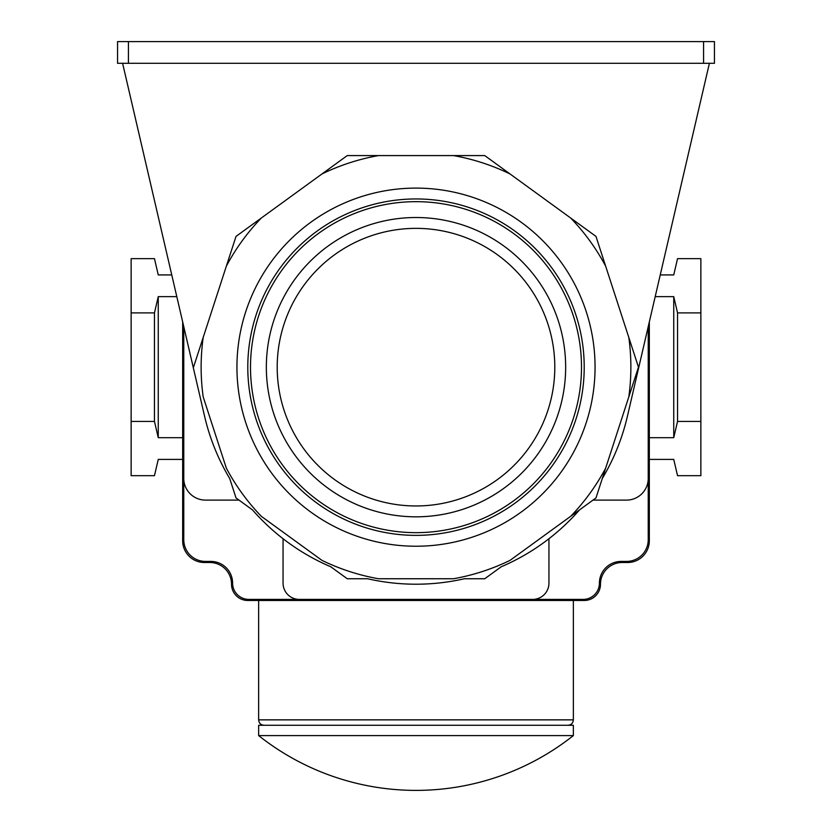 <?xml version="1.0" encoding="UTF-8"?>
<svg xmlns="http://www.w3.org/2000/svg" width="832" height="832" viewBox="0 0 832 832"><rect width="100%" height="100%" fill="white"/><g stroke="black" fill="none" stroke-linecap="round" stroke-linejoin="round"><path stroke-width="1.25" d="M709.394 63.305L627.411 416.27A217.048 217.048 0 0 1 602.274 478.566L638.466 367.162L595.982 236.402L484.744 155.584L347.256 155.584L236.018 236.402L203.195 337.418A214.874 214.874 0 0 0 203.195 396.916L226.356 468.177A214.874 214.874 0 0 0 261.321 516.318L321.953 560.362A214.874 214.874 0 0 0 378.529 578.75L453.471 578.75A214.874 214.874 0 0 0 510.047 560.362L579.509 509.902A217.048 217.048 0 0 1 501.218 566.779L484.744 578.75L464.391 578.75A217.048 217.048 0 0 1 367.609 578.75L347.256 578.75L330.782 566.779A217.048 217.048 0 0 1 252.491 509.902L236.018 497.931L229.726 478.566A217.048 217.048 0 0 1 204.589 416.27L122.606 63.305M416 546.229A179.057 179.057 0 0 1 236.943 367.162A179.057 179.057 0 0 1 416 188.105A179.057 179.057 0 0 1 595.057 367.162A179.057 179.057 0 0 1 416 546.229M416 535.371A168.21 168.21 0 0 1 247.79 367.162A168.21 168.21 0 0 1 416 198.952A168.21 168.21 0 0 1 584.21 367.162A168.21 168.21 0 0 1 416 535.371M416 201.666A165.495 165.495 0 0 1 581.495 367.162A165.495 165.495 0 0 1 416 532.657A165.495 165.495 0 0 1 250.505 367.162A165.495 165.495 0 0 1 416 201.666M416 217.516A149.656 149.656 0 0 1 565.656 367.162A149.656 149.656 0 0 1 416 516.818A149.656 149.656 0 0 1 266.344 367.162A149.656 149.656 0 0 1 416 217.516A149.656 149.656 0 0 1 565.656 367.162A149.656 149.656 0 0 1 416 516.818A149.656 149.656 0 0 1 266.344 367.162A149.656 149.656 0 0 1 416 217.516M638.466 367.162L628.805 396.916A214.874 214.874 0 0 0 628.805 337.418L638.466 367.162M605.644 468.177L595.982 497.931L570.679 516.318A214.874 214.874 0 0 0 605.644 468.177M595.982 236.402L605.644 266.146A214.874 214.874 0 0 0 570.679 218.015L595.982 236.402M484.744 155.584L510.047 173.971A214.874 214.874 0 0 0 453.471 155.584L484.744 155.584M347.256 155.584L378.529 155.584A214.874 214.874 0 0 0 321.953 173.971L347.256 155.584M236.018 236.402L261.321 218.015A214.874 214.874 0 0 0 226.356 266.146L236.018 236.402M193.534 367.162L203.195 337.418L193.534 367.162M183.768 539.718L183.768 326.622L183.768 539.718A21.705 21.705 0 0 0 205.473 561.423L210.891 561.423A21.705 21.705 0 0 1 232.596 583.128A16.276 16.276 0 0 0 248.872 599.404L583.128 599.404L248.872 599.404M182.676 321.953L182.676 540.8A21.705 21.705 0 0 0 204.381 562.505L209.81 562.505A21.705 21.705 0 0 1 231.514 584.21A16.276 16.276 0 0 0 247.79 600.486L584.21 600.486A16.276 16.276 0 0 0 600.486 584.21A21.705 21.705 0 0 1 622.19 562.505L627.619 562.505A21.705 21.705 0 0 0 649.324 540.8L649.324 321.953M648.232 326.622L648.232 539.718L648.232 326.622M283.057 538.73L283.057 583.128A16.276 16.276 0 0 0 299.343 599.404M183.768 478.4A21.705 21.705 0 0 0 205.473 500.105L239.013 500.105M592.987 500.105L626.527 500.105A21.705 21.705 0 0 0 648.232 478.4M583.128 599.404A16.276 16.276 0 0 0 599.404 583.128A21.705 21.705 0 0 1 621.109 561.423L626.527 561.423A21.705 21.705 0 0 0 648.232 539.718M532.657 599.404A16.276 16.276 0 0 0 548.943 583.128L548.943 538.73M714.438 63.305L117.562 63.305L117.562 41.6L714.438 41.6L714.438 63.305M171.756 274.924L158.257 274.924L154.461 258.648L131.134 258.648L131.134 475.686L154.461 475.686L158.257 459.41L182.676 459.41M182.676 437.705L158.257 437.705L154.461 421.429L154.461 312.905L131.134 312.905M154.461 312.905L158.257 296.629L176.8 296.629M158.257 437.705L158.257 296.629M154.461 421.429L131.134 421.429M660.244 274.924L673.743 274.924L677.539 258.648L700.866 258.648L700.866 421.429L677.539 421.429L673.743 437.705L649.324 437.705M673.743 437.705L673.743 296.629L677.539 312.905L700.866 312.905M655.2 296.629L673.743 296.629M649.324 459.41L673.743 459.41L677.539 475.686L700.866 475.686L700.866 421.429M677.539 421.429L677.539 312.905M258.648 600.486L258.648 719.857L573.352 719.857L573.352 600.486M264.066 725.286C260.78 724.963 258.97 723.154 258.648 719.857M567.934 725.286C571.22 724.963 573.03 723.154 573.352 719.857M258.648 735.592L258.648 725.286L573.352 725.286L573.352 735.592L258.648 735.592A253.313 253.313 0 0 0 573.352 735.592M416 228.363A138.798 138.798 0 0 1 554.798 367.162A138.798 138.798 0 0 1 416 505.96A138.798 138.798 0 0 1 277.202 367.162A138.798 138.798 0 0 1 416 228.363M703.581 63.305L703.581 41.6M128.419 63.305L128.419 41.6"/></g></svg>
